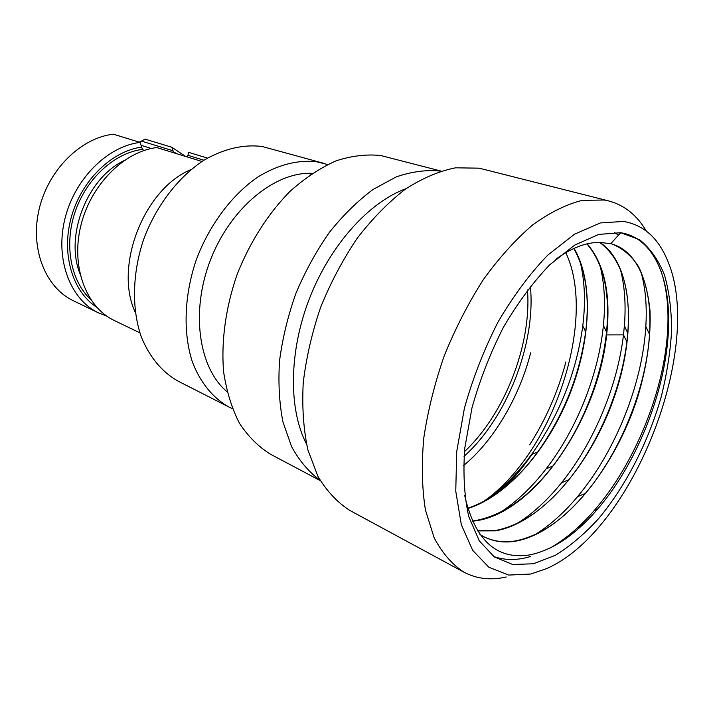<?xml version="1.0" encoding="UTF-8"?>
<svg xmlns="http://www.w3.org/2000/svg" width="713" height="713" viewBox="0 0 713 713"><rect width="100%" height="100%" fill="white"/><g stroke="black" fill="none" stroke-linecap="round" stroke-linejoin="round"><path stroke-width="1.07" d="M482.808 502.014C553.413 453.735 597.565 319.362 565.783 252.634M586.915 243.899C603.742 263.641 610.283 293.034 606.522 332.071C601.932 377.685 581.674 428.718 552.887 466.017C528.6 497.371 502.629 515.588 474.965 520.677L472.282 521.007M467.666 508.28C493.111 499.653 516.426 480.927 537.629 452.104C563.662 415.447 579.669 375.341 585.667 331.786C589.803 297.633 585.836 269.862 573.769 248.481M620.337 269.095C624.713 285.86 626.059 304.781 624.374 325.859L623.483 334.878C617.485 385.929 594.036 442.461 561.532 482.763C547.807 499.813 533.155 513.324 517.567 523.28M600.043 265.637C604.472 283.4 605.595 303.328 603.403 325.422C598.563 374.405 576.995 428.852 546.176 468.78C532.148 486.988 516.978 501.444 500.66 512.139M580.32 262.429C584.82 281.368 585.64 302.481 582.788 325.788C576.452 372.462 559.366 415.385 531.524 454.555C517.21 474.1 501.471 489.653 484.314 501.212M599.669 242.42C621.683 258.908 631.05 289.139 627.77 333.114L626.887 341.794C621.157 389.289 599.152 442.149 568.858 479.715C545.445 508.708 520.784 525.686 494.893 530.659L477.425 530.757M472.38 521.23L475.357 520.873C535.338 512.986 598.323 417.417 606.638 334.923C611.023 294.505 604.535 264.14 587.173 243.837M479.929 534.5L483.931 536.791C493.69 541.63 504.305 543.083 515.802 541.131C563.68 532.531 615.194 467.71 637.609 397.293C646.86 366.66 650.996 337.864 650.024 310.904C648.331 293.997 644.552 279.282 638.67 266.787C631.62 255.869 622.734 248.293 612.004 244.033L610.729 243.703L620.702 232.723L598.768 234.399L574.651 245.138L549.67 264.862C533.03 282.232 517.585 303.096 503.325 327.454C490.241 353.229 479.787 380.029 471.979 407.863L464.751 448.272C462.96 473.985 464.306 496.792 468.806 516.684L479.305 540.891L494.314 556.942L512.754 564.509L533.467 563.769L555.338 555.302C570.15 546.167 584.544 533.975 598.528 518.707C625.791 486.123 648.135 442.47 661.085 397.328C666.744 374.726 670.247 352.721 671.584 331.313C671.61 310.618 669.266 291.902 664.543 275.165C658.438 259.951 650.06 248.097 639.401 239.613L620.702 232.723C653.705 237.768 670.844 278.516 668.473 329.397C666.102 390.02 637.306 463.085 597.539 509.171C575.427 534.875 552.816 550.124 529.714 554.91C496.551 560.106 474.858 540.249 464.653 495.33M660.808 270.557C666.459 286.795 668.776 305.913 667.769 327.9C665.113 388.817 635.577 463.067 594.214 510.535C580.088 526.845 565.32 539.376 549.901 548.145M530.41 556.541C517.388 560.445 505.187 560.454 493.797 556.577M614.258 232.295L618.501 235.201M641.245 272.794C645.523 288.578 647.056 306.474 645.826 326.483C642.431 383.746 615.577 451.391 577.548 496.64C564.135 512.674 549.973 525.338 535.071 534.643M477.523 530.909L495.294 530.864C541.024 523.262 590.052 465.241 613.43 399.476C636.967 333.809 633.171 264.158 599.927 242.429M600.07 242.429L610.729 243.703L600.07 242.429C586.496 242.126 571.746 247.723 555.81 259.211M623.67 221.431L600.319 222.946L574.553 234.185L547.789 255.102C529.937 273.614 513.351 295.913 498.03 322.018C483.967 349.664 472.755 378.416 464.395 408.291L456.712 451.605L455.759 491.195L461.32 524.688L472.692 550.374L488.868 567.263L508.636 575.07L530.766 574.027L546.14 568.787C633.001 531.702 705.745 345.208 666.922 259.104C657.698 237.491 643.286 224.934 623.67 221.431M646.281 231.021C637.039 215.273 624.535 205.246 608.75 200.95L604.285 200.014L582.245 200.362C566.336 204.355 549.83 212.519 532.718 224.862C515.588 239.55 499.136 257.803 483.352 279.603C468.352 303.096 455.313 328.497 444.244 355.805C434.618 383.585 427.782 411.053 423.754 438.192C421.436 464.484 421.998 488.423 425.438 510.018L434.137 537.754C442.212 553.038 452.149 564.518 463.949 572.191C476.81 578.911 490.9 580.507 506.239 576.977M586.861 518.618L577.78 529.224M463.949 572.191L349.994 510.526C337.534 502.603 326.848 491.23 317.945 476.409L307.9 449.948C303.506 429.574 301.947 407.194 303.23 382.81C306.216 357.748 312.036 332.525 320.681 307.151C330.814 282.286 343.042 259.247 357.356 238.044C372.56 218.401 388.63 202.055 405.581 188.998C422.631 178.098 439.306 171.04 455.589 167.813L478.45 168.161L483.138 169.168L608.75 200.95M406.027 188.687C369.272 201.957 330.422 244.773 309.602 298.123C288.801 351.482 288.4 409.307 306.465 443.958M440.616 171.173L440.09 171.084C426.258 169.685 411.668 171.61 396.321 176.869L373.149 189.408C357.739 200.861 343.131 215.201 329.344 232.429C316.349 251.047 305.209 271.332 295.931 293.293C287.972 315.761 282.508 338.229 279.558 360.707C278.132 382.685 279.255 403.077 282.927 421.873L291.59 446.668C299.398 460.83 308.889 472.033 320.057 480.259M320.262 480.615L270.548 454.252C258.561 446.855 248.177 436.499 239.399 423.183C231.77 408.282 226.511 391.125 223.597 371.723C221.075 341.429 225.629 307.793 236.939 274.986C249.577 242.616 268.052 213.615 289.897 191.476C304.914 178.081 320.297 167.867 336.055 160.853C351.678 155.782 366.607 154.008 380.831 155.55L441.008 171.058M310.957 174.222L310.128 173.981L311.429 173.901M312.267 173.339C275.423 171.468 230.789 207.554 210.629 259.523C190.273 311.421 198.686 368.202 227.073 391.767M327.615 164.525L316.804 161.806C298.052 159.623 278.596 164.551 258.454 176.61C232.322 194.284 209.381 224.693 196.244 259.951C184.132 295.538 182.938 332.784 192.314 361.741C200.264 382.623 213.018 398.112 228.891 406.998L232.402 408.647M228.891 406.998L178.348 381.277C162.127 372.186 149.775 357.418 141.308 336.973C131.575 308.925 132.235 273.177 143.723 239.194C156.236 205.54 178.535 176.672 204.257 160.015C224.114 148.678 243.418 144.178 262.17 146.495L323.925 163.366M191.004 169.587C144.044 188.704 113.679 266.555 135.292 312.428M187.314 156.967L187.956 155.336L203.918 160.229M207.474 158.09L188.562 152.341L187.956 155.336M139.882 332.837L114.312 320.502C86.291 307.33 70.828 267.197 80.703 226.199C90.399 185.184 123.893 151.477 156.744 147.546L201.966 161.477M139.133 142.128L141.477 141.094L173.045 150.764L172.965 152.546M173.045 150.764L171.833 147.261L145.006 139.115L141.477 141.094M171.833 147.261L185.63 156.45M106.754 316.082L98.581 312.909C70.596 299.754 55.053 260.076 64.714 219.693C74.188 179.284 107.369 146.183 140.096 142.422L113.42 134.204C80.934 137.707 48.252 169.854 39.117 209.274C29.803 248.685 45.472 287.615 73.35 300.734L98.581 312.909M144.079 150.479L142.457 149.409L140.096 142.422M141.753 147.101C111.745 151.031 81.407 180.451 71.291 217.215C61.051 253.962 72.539 291.733 96.701 307.214M177.127 153.83L173.339 151.816M483.94 536.791L483.512 536.577C493.271 541.417 503.886 542.869 515.383 540.926C539.625 536.042 563.003 520.187 585.498 493.343C620.996 451.088 646.236 387.631 649.525 334.361C652.627 288.738 639.017 251.698 611.781 243.971M574.045 248.356C593.84 281.671 590.988 341.322 569.295 395.439C547.513 449.529 507.683 495.998 467.755 508.565M464.421 451.668C504.608 414.253 531.738 344.709 527.486 289.959M464.029 456.338C506.996 418.059 536.069 343.523 530.365 286.261M490.847 496.613L487.389 499.501M523.164 465.313C514.946 475.883 506.239 485.205 497.059 493.271M606.638 334.923L623.483 334.878L626.887 341.794M79.874 273.444C64.785 235.611 87.102 178.375 123.83 160.746M141.067 145.318L151.29 148.491M143.509 150.274L144.115 150.47M142.457 149.409C114.864 152.787 86.656 178.188 75.257 211.449C63.796 244.693 70.721 281.011 90.658 299.407M463.53 465.553C492.888 441.757 519.242 397.729 530.659 352.819M529.67 444.814C545.917 419.289 557.994 391.66 565.899 361.91M531.934 454.386C523.52 466.703 514.412 477.737 504.617 487.505M606.522 332.053L603.394 325.422M552.887 466.017L546.167 468.78M537.62 452.095L531.524 454.546M585.649 331.777L582.771 325.796M561.532 482.754L568.858 479.715M668.464 329.397L667.76 327.909M597.53 509.162L594.214 510.526M585.498 493.343L577.548 496.64M649.516 334.361L645.826 326.483M627.77 333.114L624.374 325.868"/></g></svg>
